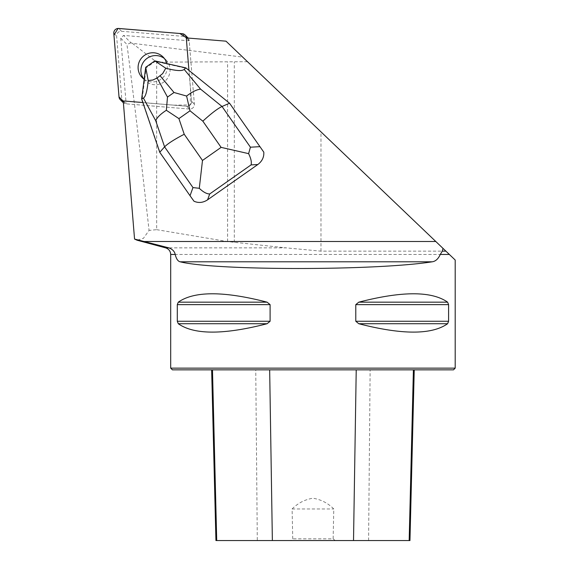 <?xml version="1.0" encoding="UTF-8"?>
<svg xmlns="http://www.w3.org/2000/svg" width="569" height="569" viewBox="0 0 569 569"><rect width="100%" height="100%" fill="white"/><g stroke="black" fill="none" stroke-linecap="round" stroke-linejoin="round"><path stroke-width="0.43" stroke-dasharray="2.85 2.13" d="M229.94 103.608L188.944 70.471L191.554 101.332A4.516 4.467 135 0 1 186.66 106.225L143.132 102.562L160.138 152.67L193.993 201.227M123.238 100.926L126.147 103.835L189.477 109.042A4.516 4.467 -45 0 0 194.37 104.148L189.185 40.812L186.276 37.91M189.185 40.812L123.587 35.42L120.77 38.237L126.147 103.835M225.993 41.174L242.686 57.113L132.328 43.287L130.998 42.824L123.587 35.42M120.77 38.237L126.944 44.403C132.62 87.363 139.995 149.363 149.064 230.409L143.381 238.39L137.065 240.196M130.998 42.824L126.944 44.403M242.686 57.113L449.361 254.457L170.693 254.457M455.193 260.026L449.361 254.457M247.501 61.715L156.667 62.163L156.667 229.67L149.064 230.409M445.897 251.149L320.98 251.149L286.079 247.864L165.629 247.864M156.667 229.67L227.593 241.569L286.079 247.864M170.693 368.143L455.193 368.143M448.592 304.628L447.611 302.167C431.686 290.994 402.077 290.994 358.783 302.167L355.789 304.628L355.789 321.265L358.783 323.725C402.077 334.899 431.686 334.899 447.611 323.725L448.592 321.265L448.592 304.628L355.789 304.628M270.097 304.628L267.103 302.167C223.809 290.994 194.2 290.994 178.282 302.167L177.293 304.628L177.293 321.265L178.282 323.725C194.2 334.899 223.809 334.899 267.103 323.725L270.097 321.265L270.097 304.628L177.293 304.628M333.135 538.843L335.184 540.55L290.702 540.55L292.751 538.843L292.103 508.971C297.928 503.11 304.863 499.532 312.922 498.224C320.98 499.504 327.929 503.088 333.783 508.971L333.135 538.843L292.751 538.843M290.702 540.55L215.936 540.55M255.758 369.85L414.239 369.85L211.647 369.85L255.758 369.85L257.295 540.55M409.957 540.55L335.184 540.55M172.4 369.85L453.486 369.85M292.103 508.971L333.783 508.971M132.328 43.287L156.667 62.163M159.747 152.279L160.138 152.67M189.029 70.563L186.305 68.358L155.316 61.36L146.176 67.775L142.122 99.411L143.217 102.655M185.828 67.882L186.305 68.358M141.645 98.935L142.122 99.411M154.839 60.883L155.316 61.36M145.707 67.306L146.176 67.775M143.822 79.027A14.666 14.509 -45 0 0 165.764 80.414A14.666 14.509 -45 0 0 164.356 58.472M188.133 38.059A4.516 4.467 135 0 1 189.164 40.563L194.37 104.148A4.516 4.467 135 0 1 189.477 109.042L125.891 103.814A4.516 4.467 135 0 1 123.388 102.783M123.117 102.534A4.516 4.467 135 0 1 121.837 99.753L116.624 36.167A4.516 4.467 135 0 1 121.517 31.274L185.103 36.501A4.516 4.467 135 0 1 187.877 37.782M191.554 101.332L186.355 37.917L190.494 88.394L190.231 104.902L173.723 105.158L123.245 101.012L186.66 106.225A4.516 4.467 -45 0 0 191.554 101.332L194.37 104.148L191.554 101.332M144.17 79.283A14.666 14.509 -45 0 0 166.817 63.593M186.66 106.225L189.477 109.042L186.66 106.225M320.98 251.149L320.98 131.873M234.314 242.486L234.314 62.071M368.591 540.55L370.127 369.85M447.611 323.725L358.783 323.725M448.592 321.265L355.789 321.265M447.611 302.167L358.783 302.167M267.103 302.167L178.282 302.167M270.097 321.265L177.293 321.265M267.103 323.725L178.282 323.725M227.593 241.569L227.593 62.163M189.164 40.563L186.525 37.931M121.517 31.274L118.701 28.457M182.279 33.685L185.103 36.501M121.837 99.753L119.013 96.936M113.807 33.351L116.624 36.167M123.26 101.182L125.891 103.814M165.864 59.781L163.047 56.964M145.131 80.535L142.314 77.718"/><path stroke-width="0.85" d="M263.803 152.165L229.556 103.224L263.803 152.165C264.116 157.158 262.124 161.276 257.821 164.519L207.593 199.819C203.09 202.763 198.553 203.233 193.993 201.227L190.039 195.729L192.969 187.578L164.583 146.859C167.727 143.651 174.27 139.448 184.221 134.256L202.486 160.458L199.292 188.303C203.24 192.08 206.711 193.965 209.705 193.958L207.593 199.819M142.869 102.541L123.238 100.926L134.554 239.058L168.858 247.864C172.471 249.215 174.583 251.413 175.202 254.457C176.283 258.859 177.926 261.306 180.138 261.804C215.751 270.73 375.369 270.73 432.227 261.804C435.612 261.313 438.294 258.867 440.264 254.457L449.361 254.457L442.988 248.369L442.326 251.149L440.264 254.457M188.936 70.392L186.276 37.91L225.993 41.174L442.988 248.369M168.858 247.864L165.629 247.864L137.058 240.203L134.554 239.058M449.361 254.457L455.193 260.026L455.193 368.143L170.693 368.143L170.693 254.457L175.202 254.457M442.326 251.149L445.897 251.149M177.293 304.628L178.282 302.167C194.2 290.994 223.809 290.994 267.103 302.167L270.097 304.628L270.097 321.265L267.103 323.725C223.809 334.899 194.2 334.899 178.282 323.725L177.293 321.265L177.293 304.628L270.097 304.628M448.592 321.265L447.611 323.725C431.686 334.899 402.077 334.899 358.783 323.725L355.789 321.265L355.789 304.628L358.783 302.167C402.077 290.994 431.686 290.994 447.611 302.167L448.592 304.628L448.592 321.265L355.789 321.265M455.193 368.143L453.486 369.85L172.4 369.85L170.693 368.143M211.647 369.85L215.936 540.55L409.957 540.55L414.239 369.85M159.747 152.279L164.583 146.859L155.7 120.685L143.416 98.074C145.593 96.808 147.186 90.976 148.203 80.57L145.707 67.306L141.645 98.935L159.747 152.279L190.039 195.729M250.424 147.2L248.61 153.644L221.106 147.371L202.834 121.169C211.127 113.544 217.522 108.651 222.031 106.481L229.556 103.224L185.828 67.882L184.178 69.425L200.58 89.141L222.031 106.481L250.424 147.2L259.848 146.667M257.821 164.519L251.05 164.903C251.811 162.272 251 158.516 248.61 153.644M199.292 188.303L192.969 187.578M185.828 67.882L154.839 60.883L165.778 68.216C175.814 70.855 181.945 71.26 184.178 69.425M143.416 98.074L141.645 98.935M145.728 67.277L154.804 60.897M165.778 68.216L162.67 73.607L157.108 77.989L152.919 80.001L148.203 80.57M186.596 96.047L190.01 110.799L178.908 118.601L166.347 110.279L167.485 97.086L174.014 92.498L186.596 96.047C192.073 91.872 196.739 89.568 200.58 89.141M155.7 120.685C157.129 117.406 160.678 113.935 166.347 110.279M164.356 58.472A14.666 14.509 -45 0 0 143.822 79.027M123.388 102.783A4.516 4.467 135 0 1 123.117 102.534L120.301 99.717A4.516 4.467 -45 0 0 123.075 100.998L119.013 96.922L113.949 35.1L118.06 28.45L179.84 33.486L186.34 37.746A4.516 4.467 -45 0 0 182.279 33.685L118.701 28.457A4.516 4.467 -45 0 0 113.807 33.351L119.013 96.936A4.516 4.467 -45 0 0 120.301 99.717M185.053 34.965L187.877 37.782A4.516 4.467 135 0 1 188.133 38.059M166.817 63.593A14.666 14.509 -45 0 0 142.421 57.078A14.666 14.509 -45 0 0 144.17 79.283M143.921 241.498L435.783 241.498M432.227 261.804L180.138 261.804M272.366 540.55L269.663 369.85M216.718 540.55L212.479 369.85M409.168 540.55L413.407 369.85M353.52 540.55L356.222 369.85M178.282 323.725L267.103 323.725M177.293 321.265L270.097 321.265M178.282 302.167L267.103 302.167M358.783 302.167L447.611 302.167M355.789 304.628L448.592 304.628M358.783 323.725L447.611 323.725M251.05 164.903L209.705 193.958M202.834 121.169L190.01 110.799M178.908 118.601L184.221 134.256M202.486 160.458L221.106 147.371M174.014 92.498L160.159 75.841M157.108 77.989L167.485 97.086M165.629 247.864C168.801 248.923 170.487 251.121 170.693 254.457"/></g></svg>
